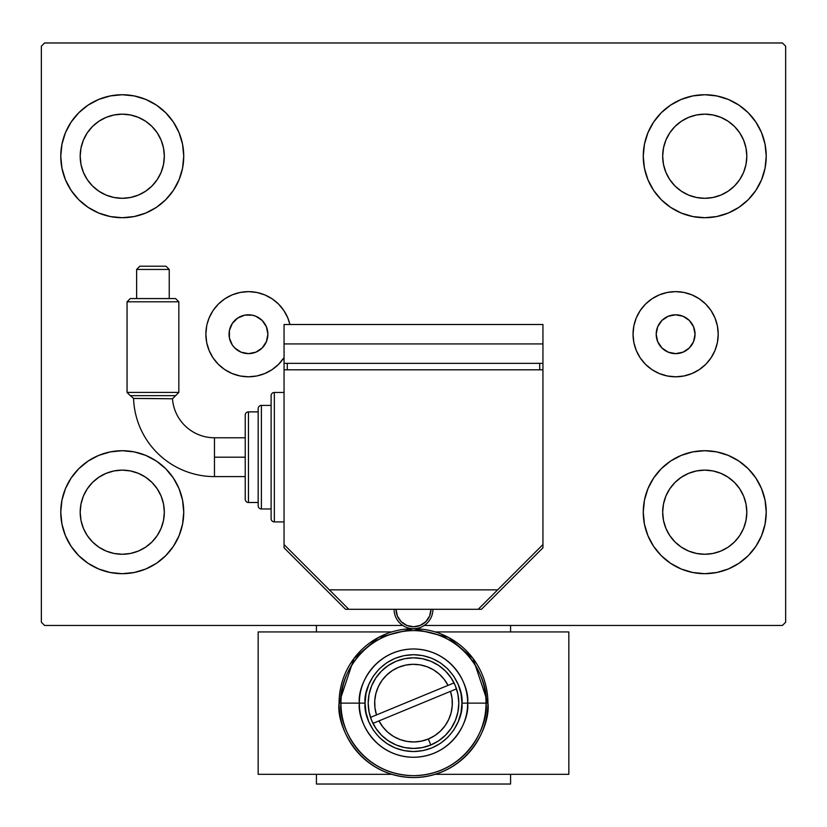 <?xml version="1.0" encoding="UTF-8"?>
<svg xmlns="http://www.w3.org/2000/svg" width="827" height="827" viewBox="0 0 827 827"><rect width="100%" height="100%" fill="white"/><g stroke="black" fill="none" stroke-linecap="round" stroke-linejoin="round"><path stroke-width="1.24" d="M656.204 334.211A19.414 19.414 0 0 1 675.628 314.798A19.414 19.414 0 0 1 695.042 334.211L693.564 341.644L689.356 347.95L683.05 352.157L675.628 353.636L668.195 352.157L661.889 347.95L657.682 341.644L656.204 334.211L657.682 326.789L661.889 320.483L668.195 316.276L675.628 314.798L683.05 316.276L689.356 320.483L693.564 326.789L695.042 334.211A19.414 19.414 0 0 1 675.628 353.636A19.414 19.414 0 0 1 656.204 334.211M229.42 330.428L229.048 334.211A19.414 19.414 0 0 1 248.462 314.798A19.414 19.414 0 0 1 267.876 334.211L266.397 326.789L262.19 320.483L255.894 316.276L252.245 315.17L244.668 315.17L237.669 318.075L232.315 323.429L229.42 330.428L229.42 338.005L232.315 345.004L234.734 347.95L241.029 352.157L248.462 353.636L255.894 352.157L262.19 347.95L266.397 341.644L267.876 334.211L266.397 326.789M633.037 334.211A42.59 42.59 0 0 1 675.628 291.631A42.59 42.59 0 0 1 718.208 334.211L717.391 342.523L714.973 350.514L711.034 357.874L705.741 364.325L699.28 369.628L691.92 373.556L683.929 375.985L675.628 376.802L667.317 375.985L659.326 373.556L651.965 369.628L645.505 364.325L640.212 357.874L636.273 350.514L633.854 342.523L633.037 334.211L633.854 325.91L636.273 317.919L640.212 310.559L645.505 304.098L651.965 298.805L659.326 294.867L667.317 292.448L675.628 291.631L683.929 292.448L691.92 294.867L699.28 298.805L705.741 304.098L711.034 310.559L714.973 317.919L717.391 325.91L718.208 334.211A42.59 42.59 0 0 1 675.628 376.802A42.59 42.59 0 0 1 633.037 334.211M206.688 325.91L205.871 334.211A42.59 42.59 0 0 0 284.054 357.595L278.575 364.325L272.124 369.628L264.754 373.556L256.763 375.985L248.462 376.802L240.15 375.985L232.16 373.556L224.799 369.628L218.349 364.325L213.046 357.874L209.117 350.514L206.688 342.523L205.871 334.211A42.59 42.59 0 0 1 289.926 324.504L287.806 317.919L283.868 310.559L278.575 304.098L272.124 298.805L264.754 294.867L256.763 292.448L248.462 291.631L240.15 292.448L232.16 294.867L224.799 298.805L218.349 304.098L213.046 310.559L209.117 317.919L207.091 324.112M60.764 512.202A61.487 61.487 0 0 1 122.251 450.715A61.487 61.487 0 0 1 183.739 512.202L182.56 524.194L179.056 535.731L173.381 546.358L165.731 555.682L156.417 563.321L145.779 569.007L134.243 572.501L122.251 573.69L110.26 572.501L98.723 569.007L88.096 563.321L78.772 555.682L71.132 546.358L65.447 535.731L61.953 524.194L60.764 512.202L61.953 500.201L65.447 488.674L71.132 478.037L78.772 468.723L88.096 461.073L98.723 455.398L110.26 451.893L122.251 450.715L134.243 451.893L145.779 455.398L156.417 461.073L165.731 468.723L173.381 478.037L179.056 488.674L182.56 500.201L183.739 512.202A61.487 61.487 0 0 1 122.251 573.69A61.487 61.487 0 0 1 60.764 512.202L61.953 500.201L65.447 488.674M643.261 156.231A61.487 61.487 0 0 1 704.749 94.743A61.487 61.487 0 0 1 766.236 156.231L765.047 168.222L761.553 179.759L755.868 190.386L748.228 199.71L738.904 207.35L728.277 213.035L716.74 216.54L704.749 217.718L692.757 216.54L681.221 213.035L670.583 207.35L661.269 199.71L653.619 190.386L647.944 179.759L644.44 168.222L643.261 156.231L644.44 144.239L647.944 132.702L653.619 122.076L661.269 112.751L670.583 105.112L681.221 99.426L692.757 95.932L704.749 94.743L716.74 95.932L728.277 99.426L738.904 105.112L748.228 112.751L755.868 122.076L761.553 132.702L765.047 144.239L766.236 156.231A61.487 61.487 0 0 1 704.749 217.718A61.487 61.487 0 0 1 643.261 156.231M643.261 512.202A61.487 61.487 0 0 1 704.749 450.715A61.487 61.487 0 0 1 766.236 512.202L765.047 524.194L761.553 535.731L755.868 546.358L748.228 555.682L738.904 563.321L728.277 569.007L716.74 572.501L704.749 573.69L692.757 572.501L681.221 569.007L670.583 563.321L661.269 555.682L653.619 546.358L647.944 535.731L644.44 524.194L643.261 512.202L644.44 500.201L647.944 488.674L653.619 478.037L661.269 468.723L670.583 461.073L681.221 455.398L692.757 451.893L704.749 450.715L716.74 451.893L728.277 455.398L738.904 461.073L748.228 468.723L755.868 478.037L761.553 488.674L765.047 500.201L766.236 512.202A61.487 61.487 0 0 1 704.749 573.69A61.487 61.487 0 0 1 643.261 512.202M60.764 156.231A61.487 61.487 0 0 1 122.251 94.743A61.487 61.487 0 0 1 183.739 156.231L182.56 168.222L179.056 179.759L173.381 190.386L165.731 199.71L156.417 207.35L145.779 213.035L134.243 216.54L122.251 217.718L110.26 216.54L98.723 213.035L88.096 207.35L78.772 199.71L71.132 190.386L65.447 179.759L61.953 168.222L60.764 156.231L61.953 144.239L65.447 132.702L71.132 122.076L78.772 112.751L88.096 105.112L98.723 99.426L110.26 95.932L122.251 94.743L134.243 95.932L145.779 99.426L156.417 105.112L165.731 112.751L173.381 122.076L179.056 132.702L182.56 144.239L183.739 156.231A61.487 61.487 0 0 1 122.251 217.718A61.487 61.487 0 0 1 60.764 156.231L61.953 144.239L65.447 132.702M80.188 156.231A42.074 42.074 0 0 1 122.251 114.157A42.074 42.074 0 0 1 164.325 156.231A42.074 42.074 0 0 1 122.251 198.304A42.074 42.074 0 0 1 80.188 156.231L80.994 148.023L83.382 140.135L87.269 132.858L92.5 126.479L98.878 121.249L106.156 117.362L114.043 114.974L122.251 114.157L130.459 114.974L138.347 117.362L145.624 121.249L152.003 126.479L157.233 132.858L161.12 140.135L163.508 148.023L164.325 156.231L163.508 164.439L161.12 172.326L157.233 179.604L152.003 185.982L145.624 191.213L138.347 195.1L130.459 197.488L122.251 198.304L114.043 197.488L106.156 195.1L98.878 191.213L92.5 185.982L87.269 179.604L83.382 172.326L80.994 164.439L80.188 156.231M662.675 512.202A42.074 42.074 0 0 1 704.749 470.129A42.074 42.074 0 0 1 746.812 512.202A42.074 42.074 0 0 1 704.749 554.266A42.074 42.074 0 0 1 662.675 512.202L663.492 503.994L665.88 496.097L669.767 488.829L674.997 482.451L681.376 477.22L688.653 473.333L696.541 470.935L704.749 470.129L712.957 470.935L720.844 473.333L728.122 477.22L734.5 482.451L739.731 488.829L743.618 496.097L746.006 503.994L746.812 512.202L746.006 520.41L743.618 528.298L739.731 535.576L734.5 541.943L728.122 547.185L720.844 551.071L712.957 553.459L704.749 554.266L696.541 553.459L688.653 551.071L681.376 547.185L674.997 541.943L669.767 535.576L665.88 528.298L663.492 520.41L662.675 512.202M662.675 156.231A42.074 42.074 0 0 1 704.749 114.157A42.074 42.074 0 0 1 746.812 156.231A42.074 42.074 0 0 1 704.749 198.304A42.074 42.074 0 0 1 662.675 156.231L663.492 148.023L665.88 140.135L669.767 132.858L674.997 126.479L681.376 121.249L688.653 117.362L696.541 114.974L704.749 114.157L712.957 114.974L720.844 117.362L728.122 121.249L734.5 126.479L739.731 132.858L743.618 140.135L746.006 148.023L746.812 156.231L746.006 164.439L743.618 172.326L739.731 179.604L734.5 185.982L728.122 191.213L720.844 195.1L712.957 197.488L704.749 198.304L696.541 197.488L688.653 195.1L681.376 191.213L674.997 185.982L669.767 179.604L665.88 172.326L663.492 164.439L662.675 156.231M80.188 512.202A42.074 42.074 0 0 1 122.251 470.129A42.074 42.074 0 0 1 164.325 512.202A42.074 42.074 0 0 1 122.251 554.266A42.074 42.074 0 0 1 80.188 512.202L80.994 503.994L83.382 496.097L87.269 488.829L92.5 482.451L98.878 477.22L106.156 473.333L114.043 470.935L122.251 470.129L130.459 470.935L138.347 473.333L145.624 477.22L152.003 482.451L157.233 488.829L161.12 496.097L163.508 503.994L164.325 512.202L163.508 520.41L161.12 528.298L157.233 535.576L152.003 541.943L145.624 547.185L138.347 551.071L130.459 553.459L122.251 554.266L114.043 553.459L106.156 551.071L98.878 547.185L92.5 541.943L87.269 535.576L83.382 528.298L80.994 520.41L80.188 512.202M782.414 42.973L44.586 42.973L41.35 46.209L41.35 622.224L44.586 625.46L402.77 625.46L44.586 625.46L41.35 622.224L41.35 46.209L44.586 42.973L782.414 42.973L785.65 46.209L782.414 42.973M424.23 625.46L782.414 625.46L785.65 622.224L785.65 46.209L785.65 622.224L782.414 625.46L424.23 625.46M71.132 478.037L78.772 468.723M78.772 555.682L71.132 546.358M65.447 535.731L61.953 524.194M748.228 112.751L755.868 122.076M761.553 132.702L765.047 144.239M766.236 156.231L765.047 168.222L761.553 179.759M755.868 190.386L748.228 199.71M748.228 468.723L755.868 478.037M761.553 488.674L765.047 500.201M766.236 512.202L765.047 524.194L761.553 535.731M755.868 546.358L748.228 555.682M71.132 122.076L78.772 112.751M78.772 199.71L71.132 190.386M65.447 179.759L61.953 168.222M165.731 199.71L156.417 207.35M156.417 105.112L165.731 112.751L173.381 122.076M670.583 563.321L661.269 555.682L653.619 546.358M661.269 468.723L670.583 461.073M653.619 122.076L661.269 112.751L670.583 105.112M173.381 546.358L165.731 555.682L156.417 563.321M182.56 144.239L179.056 132.702M98.723 99.426L88.096 105.112M644.44 524.194L647.944 535.731M728.277 569.007L738.904 563.321M692.757 95.932L689.573 96.645M661.269 199.71L670.583 207.35M165.731 468.723L156.417 461.073M134.243 572.501L137.427 571.788M283.868 357.874L282.493 359.817M237.669 318.075L234.734 320.483M266.397 341.644L267.876 334.211A19.414 19.414 0 0 1 248.462 353.636A19.414 19.414 0 0 1 229.048 334.211L229.42 338.005M259.244 350.359L262.19 347.95M636.273 350.514L636.997 352.157M683.929 375.985L686.503 375.396M711.034 357.874L711.789 356.706M714.973 350.514L715.841 348.229M714.973 317.919L714.497 316.824M640.212 310.559L639.457 311.727M510.579 625.46L510.579 631.931L510.579 625.46M510.579 774.32L510.579 784.027L316.421 784.027L316.421 774.32L316.421 784.027L510.579 784.027L510.579 774.32M316.421 631.931L316.421 625.46L316.421 631.931M152.251 398.542L133.571 398.438L130.439 395.657L133.571 398.438L172.471 398.779L178.828 392.422L172.471 398.779A42.115 42.115 0 0 0 214.472 437.772L214.472 476.6A80.953 80.953 0 0 1 133.571 398.438L136.176 398.449M170.982 398.748L145.573 398.49M127.048 301.803L130.284 298.568L175.593 298.568L178.828 301.803L178.828 392.422L178.828 301.803L127.048 301.803L127.048 392.422L127.048 301.803L178.828 301.803L175.593 298.568L130.284 298.568L127.048 301.803M136.631 269.447L139.866 266.211L166 266.211L169.235 269.447L169.235 298.568L169.235 269.447L136.631 269.447L136.631 298.568L136.631 269.447L169.235 269.447L166 266.211L139.866 266.211L136.631 269.447L169.235 269.447M130.439 395.657L133.571 398.438A80.953 80.953 0 0 0 214.472 476.6L214.472 457.186L245.226 457.186L245.226 415.123A3.236 3.236 0 0 1 248.462 411.877L248.462 502.496L258.169 502.496L248.462 502.496A3.236 3.236 0 0 1 245.226 499.26L245.226 457.186L214.472 457.186L214.472 437.772A42.115 42.115 0 0 1 172.471 398.779L175.593 395.657L130.284 395.657L127.048 392.422L178.828 392.422L127.048 392.422L130.284 395.657L165.545 395.657M274.347 521.909A3.236 3.236 0 0 1 271.111 518.674L271.111 395.699A3.236 3.236 0 0 1 274.347 392.463L284.054 392.463L274.347 392.463L274.347 521.909L284.054 521.909L274.347 521.909L274.347 392.463A3.236 3.236 0 0 0 271.111 395.699L271.111 518.674A3.236 3.236 0 0 0 274.347 521.909M261.404 508.967A3.236 3.236 0 0 1 258.169 505.731L258.169 408.641A3.236 3.236 0 0 1 261.404 405.406L271.111 405.406L261.404 405.406L261.404 508.967L271.111 508.967L261.404 508.967L261.404 405.406A3.236 3.236 0 0 0 258.169 408.641L258.169 505.731A3.236 3.236 0 0 0 261.404 508.967M248.462 411.877L258.169 411.877L248.462 411.877A3.236 3.236 0 0 0 245.226 415.123L245.226 499.26A3.236 3.236 0 0 0 248.462 502.496L248.462 411.877M284.054 457.186L284.054 544.559L348.777 609.282L478.223 609.282L542.946 544.559L542.946 369.814L284.054 369.814L284.054 457.186L284.054 369.814L542.946 369.814L542.946 544.559L497.637 589.868L329.363 589.868L284.054 544.559L284.054 457.186M539.711 369.814L539.711 363.342L539.711 369.814M287.289 363.342L287.289 369.814L287.289 363.342M542.946 363.342L542.946 343.929L542.946 363.342L284.054 363.342L284.054 343.929L284.054 369.814L284.054 363.342L542.946 363.342L542.946 369.814L542.946 363.342M284.054 343.929L542.946 343.929L284.054 343.929L284.054 324.504L284.054 343.929M478.223 609.282L348.777 609.282L329.363 589.868L497.637 589.868L478.223 609.282L481.459 609.282L542.946 547.794L542.946 544.559L542.946 547.794L481.459 609.282L478.223 609.282M171.768 395.657L168.977 395.657M166.765 398.686L163.818 398.645M152.23 398.542L139.277 398.459M432.914 609.282A19.414 19.414 0 0 1 413.5 628.696A19.414 19.414 0 0 1 394.086 609.282A19.414 19.414 0 0 0 413.5 628.696A19.414 19.414 0 0 0 432.914 609.282M396.03 609.282L397.353 615.97L401.147 621.635L406.812 625.429L413.5 626.763L420.188 625.429L425.853 621.635L429.647 615.97L430.97 609.282A17.47 17.47 0 0 1 413.5 626.763A17.47 17.47 0 0 1 396.03 609.282M401.147 621.635L403.793 623.816M416.901 626.421L420.188 625.429M423.207 623.816L425.853 621.635M451.139 693.574L450.498 691.341L372.967 723.377L378.973 720.896L382.849 726.974L387.78 732.226L393.611 736.485L400.113 739.586L407.08 741.426L414.275 741.953L421.439 741.147L428.324 739.018A38.838 38.838 0 0 1 378.973 720.896L450.498 691.341A38.838 38.838 0 0 1 428.324 739.018L434.702 735.658L440.357 731.182L445.081 725.734L448.71 719.511L451.128 712.719L452.255 705.596L452.038 698.391L450.498 691.341L456.504 688.86A45.309 45.309 0 0 1 458.809 703.115L457.931 694.287L455.357 685.79L451.17 677.964L445.536 671.09L438.672 665.456L430.836 661.269L422.339 658.695L413.5 657.827L404.661 658.695L396.164 661.269L388.328 665.456L381.464 671.09L375.83 677.964L371.643 685.79L369.069 694.287L368.191 703.126L369.069 711.964L371.643 720.472L375.83 728.298L381.464 735.162L388.328 740.796L396.164 744.982L404.661 747.567L413.5 748.435L422.339 747.567L430.836 744.982L438.672 740.796L445.536 735.162L451.17 728.298L455.357 720.472L457.931 711.964L458.809 703.126A45.309 45.309 0 0 1 413.5 748.435A45.309 45.309 0 0 1 368.191 703.126L369.069 711.964L371.643 720.472L375.83 728.298L381.464 735.162M388.328 740.796L396.164 744.982L388.328 740.796L396.164 744.982L388.328 740.796L396.164 744.982L404.661 747.567L413.5 748.435L422.339 747.567L430.836 744.982L438.672 740.796L445.536 735.162M438.672 665.456L430.836 661.269L438.672 665.456L430.836 661.269L438.672 665.456L430.836 661.269L422.339 658.695L413.5 657.827L404.661 658.695L396.164 661.269L388.328 665.456L381.464 671.09M428.324 739.018L430.795 745.003L428.365 739.007L421.077 741.219M375.861 712.688L376.502 714.921L448.027 685.366A38.838 38.838 0 0 0 398.676 667.244A38.838 38.838 0 0 0 376.502 714.921L448.027 685.366L444.151 679.287L439.22 674.026L433.389 669.777L426.887 666.676L419.92 664.825L412.725 664.308L405.561 665.115L398.676 667.244L392.298 670.604L386.643 675.08L381.919 680.528L378.29 686.751L375.872 693.543L374.745 700.665L374.962 707.871L376.502 714.921L370.496 717.391A45.309 45.309 0 0 1 368.191 703.146M458.809 703.146A45.309 45.309 0 0 1 451.17 728.298L455.357 720.472L457.931 711.964L458.809 703.126L457.931 694.287L455.357 685.79L451.17 677.964L445.536 671.09M451.17 728.308A45.309 45.309 0 0 1 430.795 745.003M448.027 685.366L454.033 682.885M378.973 720.896L372.967 723.377M449.061 718.725L447.149 722.519M440.667 730.882L436.966 734.076L440.667 730.882M396.36 737.973L392.732 735.937M384.514 728.969L381.971 725.806L384.514 728.969M377.939 687.537L379.851 683.743M386.333 675.38L390.034 672.186L386.333 675.38M405.923 665.042L398.645 667.255M430.64 668.278L434.268 670.315M442.486 677.292L445.029 680.456L442.486 677.292M487.93 703.126L473.044 658.468L448.523 637.452L413.5 628.696L378.477 637.452L353.956 658.468L339.07 703.126L340.962 703.126C338.047 681.913 359.817 631.58 413.5 630.598C467.183 631.58 488.953 681.913 486.038 703.126L487.93 703.126A74.43 74.43 0 0 1 413.5 777.556A74.43 74.43 0 0 1 339.07 703.126A74.43 74.43 0 0 1 413.5 628.696A74.43 74.43 0 0 1 487.93 703.126L486.038 703.126A72.538 72.538 0 0 0 413.5 630.598A72.538 72.538 0 0 0 340.962 703.126L365.069 703.126C363.125 688.963 377.66 655.366 413.5 654.705C449.34 655.366 463.875 688.963 461.931 703.126L467.648 703.126C469.819 687.289 453.578 649.722 413.5 648.978C373.422 649.722 357.181 687.289 359.352 703.126A54.148 54.148 0 0 1 413.5 648.978A54.148 54.148 0 0 1 467.648 703.126L486.038 703.126L467.648 703.126A54.148 54.148 0 0 1 413.5 757.274A54.148 54.148 0 0 1 359.352 703.126L340.962 703.126A72.538 72.538 0 0 0 413.5 775.664A72.538 72.538 0 0 0 486.038 703.126C488.953 724.349 467.183 774.672 413.5 775.664C359.817 774.672 338.047 724.349 340.962 703.126L339.07 703.126C336.082 724.897 358.411 776.543 413.5 777.556C468.589 776.543 490.918 724.897 487.93 703.126M373.235 676.228L379.262 668.888L386.591 662.861L394.965 658.385L404.052 655.635L413.5 654.705L422.948 655.635L432.035 658.385L440.409 662.861L447.738 668.888L453.765 676.228L458.241 684.601L461.001 693.677L461.931 703.126L461.001 712.574L458.241 721.661L453.765 730.034L447.738 737.374L440.409 743.39L432.035 747.866L422.948 750.627L413.5 751.557L404.052 750.627L394.965 747.866L386.591 743.39L379.262 737.374L373.235 730.034L368.759 721.661L365.999 712.574L365.069 703.126L365.999 693.677L368.759 684.601L373.235 676.228M375.83 677.964L371.643 685.79L369.069 694.287L368.191 703.126A45.309 45.309 0 0 1 413.5 657.827A45.309 45.309 0 0 1 458.809 703.126M467.648 703.126L461.931 703.126C463.875 717.298 449.34 750.895 413.5 751.557C377.66 750.895 363.125 717.298 365.069 703.126L359.352 703.126C357.181 718.973 373.422 756.54 413.5 757.274C453.578 756.54 469.819 718.973 467.648 703.126M284.054 544.559L284.054 547.794L345.541 609.282L348.777 609.282L345.541 609.282L284.054 547.794L284.054 544.559M542.946 343.929L542.946 324.504L284.054 324.504L542.946 324.504L542.946 343.929M420.519 664.939L416.053 664.381L420.519 664.939M375.024 697.874L374.683 701.947L375.024 697.874M406.481 741.323L410.947 741.881L406.481 741.323M451.976 708.388L452.317 704.315L451.976 708.388M568.831 774.32L435.209 774.32L568.831 774.32L568.831 631.931L435.209 631.931L568.831 631.931L568.831 774.32M391.791 774.32L258.169 774.32L258.169 631.931L391.791 631.931L258.169 631.931L258.169 774.32L391.791 774.32M153.005 398.542L145.583 398.49M271.111 518.674L271.111 517.495M271.111 396.888L271.111 395.699M258.169 502.496L258.169 504.801M258.169 409.582L258.169 411.877M245.226 499.26L245.226 498.443M245.226 415.929L245.226 415.123M155.455 398.562L153.026 398.542M139.236 398.459L137.096 398.449M214.472 476.6L245.226 476.6M214.472 437.772L245.226 437.772"/></g></svg>
